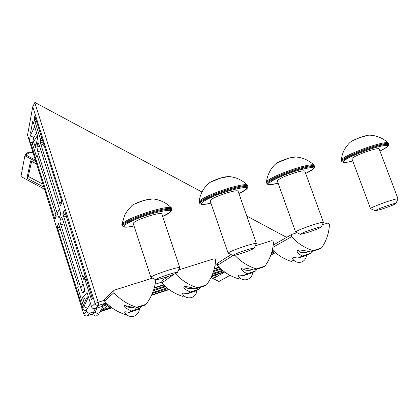 <?xml version="1.0" encoding="UTF-8"?>
<svg xmlns="http://www.w3.org/2000/svg" width="419" height="419" viewBox="0 0 419 419"><rect width="100%" height="100%" fill="white"/><g stroke="black" fill="none" stroke-linecap="round" stroke-linejoin="round"><path stroke-width="0.63" d="M29.314 140.674L27.575 135.133M286.601 237.374L246.791 216.036M202.005 192.028L34.871 102.44L32.75 106.725L95.076 303.445L91.552 306.781L87.047 292.53L82.559 297.527L84.324 303.136M34.756 121.018L40.056 137.767L40.538 139.956L40.166 141.543L40.643 143.712L60.436 205.703L61.876 202.115L61.41 199.947L35.395 117.802L34.74 116.414L34.269 118.818L34.756 121.018L36.752 122.086M30.456 142.02L54.941 219.383L56.204 216.251L55.758 214.24L37.595 156.544L37.019 155.145L36.605 156.617L36.034 155.229L32.163 142.926M92.489 298.784L64.385 210.045L62.908 213.486L63.369 215.607L82.988 277.671L83.737 279.363L85.492 276.006L83.737 279.363L84.376 278.551L85.13 280.253L91.52 299.763L92.484 298.789M83.287 305.441L78.112 288.995L77.688 287.041L78.259 286.318L77.829 284.349L58.54 223.673L57.246 226.679L57.686 228.648L82.428 307.342M33.489 141.706L35.479 147.493L37.762 137.207L37.286 135.049L32.823 120.929L30.592 132.509L31.079 134.059M59.189 217.786L60.556 214.533C60.655 213.68 60.195 211.59 59.184 208.264L39.292 145.267L37.857 142.628L36.872 146.985L37.783 151.72L57.178 213.271C58.157 216.267 58.817 217.786 59.168 217.822L59.168 217.822M82.915 293.059L84.701 291.006C84.848 290.309 84.413 288.272 83.381 284.894L62.934 220.127L61.457 217.005L59.985 220.305C59.849 221.012 60.132 222.531 60.834 224.862L80.762 288.099C81.82 291.352 82.543 293.001 82.915 293.059L84.643 289.739M27.549 135.049L32.75 106.725M86.345 309.552L86.869 311.217L83.805 314.114L82.224 309.075M270.8 255.181L275.461 252.636M274.335 251.646L271.69 252.489M271.292 253.757L274.639 251.919M211.878 275.671L224.265 271.721M223.17 270.889L212.454 274.304M167.762 288.539L152.322 293.462M100.282 311.265L111.695 307.63M151.709 294.866L168.878 289.388M110.962 307.08L100.843 310.306M213.748 270.611L220.378 268.506M273.047 250.431L272.177 250.709M219.299 267.484L214.182 269.108M271.926 251.657L273.727 251.086M106.573 303.251L103.226 304.414L101.958 305.53L107.285 303.937M163.839 285.082L154.182 288.146M153.715 289.686L164.929 286.125M221.07 269.134L213.449 271.559M212.8 273.403L222.468 270.323M109.212 305.666L108.332 306.399L109.778 306.137M165.636 286.758L153.391 290.655M152.694 292.541L167.05 287.968M107.919 304.529L95.061 308.614C93.395 308.965 92.227 308.353 91.552 306.781M101.351 309.432L103.802 308.651L108.296 304.87M92.798 313.999L87.079 315.821L90.232 312.972L93.751 311.851M30.592 132.509L31.582 133.038M37.181 136.028L37.621 136.264M90.232 312.972C88.634 313.312 87.513 312.726 86.869 311.217M103.802 308.651L102.273 307.85M86.026 299.344L82.559 297.527M88.241 296.296L86.623 298.019L81.757 308.829L84.015 306.54L88.425 296.877M37.453 135.604L32.556 143.136L29.183 141.339L30.283 135.667L33.724 137.5L32.556 143.136M36.621 132.943L33.724 137.5M34.677 126.784L30.283 135.667M95.213 308.567L92.578 314.486L95.061 312.323L97.025 307.991M95.061 312.323L98.591 314.166L103.367 305.975M98.591 314.166L96.035 316.293L92.578 314.486M90.483 303.393L87.545 308.389L85.219 310.641L81.757 308.829M84.015 306.54L87.545 308.389M133.514 307.698C129.146 307.588 126.512 306.907 125.6 305.65M124.689 312.307L124.485 312.014C124.637 311.595 126.198 311.736 129.162 312.443L131.372 310.945C125.632 308.4 123.317 306.619 124.438 305.613C126.297 305.744 129.974 306.598 135.463 308.18L136.783 307.284C127.858 304.55 120.232 299.685 113.921 292.687L113.811 290.608L114.628 290.027L152.5 278.122M141.842 306.127L140.328 308.065L137.998 309.599L129.162 312.443M104.876 298.747L104.436 299.15L104.53 301.093L113.921 292.687M155.8 279.766C154.81 288.838 151.558 297.019 146.037 304.309L136.783 307.284M126.365 314.522L125.847 314.685C117.519 312.15 110.412 307.619 104.53 301.093M125.847 314.685L126.25 314.412M146.037 304.309L144.639 305.231L135.463 308.18M140.328 308.065L131.372 310.945M194.186 288.429C189.032 288.942 186.031 288.33 185.182 286.591L185.172 286.428M182.522 293.965L182.249 293.572C182.354 292.97 184.02 293.028 187.241 293.745L190.236 292.012C184.779 289.445 182.804 287.602 184.313 286.481C186.471 286.507 190.294 287.277 195.778 288.801L197.569 287.764C188.974 285.093 181.584 280.39 175.388 273.649M200.408 287.314L198.899 289.225L195.788 290.996L187.241 293.745M197.569 287.764L206.509 284.894C211.82 277.703 214.868 269.621 215.654 260.644C215.534 259.345 214.842 258.769 213.58 258.921L178.677 269.894M162.19 280.625L161.87 280.861L161.818 282.961L173.953 274.262M184.072 295.924L182.742 296.353C174.608 293.839 167.631 289.372 161.818 282.961M182.742 296.353L183.852 295.714M206.509 284.894L204.65 285.952L195.778 288.801M198.899 289.225L190.236 292.012M252.348 269.684L251.217 270.124C246.472 270.705 243.68 270.108 242.842 268.343L242.91 267.893M238.531 276.268L238.149 275.744C238.207 274.958 239.977 274.927 243.455 275.655L247.184 273.696C241.999 271.109 240.338 269.208 242.208 267.982C244.644 267.903 248.603 268.6 254.082 270.072L256.308 268.898C248.048 266.295 240.878 261.755 234.802 255.271M257.077 269.108L255.569 270.999L251.735 272.989L243.455 275.655M256.308 268.898L264.949 266.128C270.004 259.11 272.853 251.211 273.487 242.428L272.884 241.04L271.659 240.689L255.265 245.822M217.681 263.09L217.309 265.4L233.095 255.532M239.919 277.933L237.851 278.598C229.9 276.105 223.049 271.706 217.309 265.4M237.851 278.598L239.637 277.661M264.949 266.128L262.661 267.317L254.082 270.072M255.569 270.999L247.184 273.696M308.379 251.505L306.294 252.448C301.979 253.024 299.417 252.448 298.611 250.714L298.82 249.986M292.813 259.178L292.284 258.497C292.289 257.528 294.159 257.402 297.893 258.13L302.314 255.962C297.38 253.364 296.013 251.405 298.223 250.08C300.921 249.913 305.001 250.536 310.474 251.955L313.108 250.662C304.817 248.006 297.631 243.366 291.556 236.735L291.724 234.431L296.977 232.713M311.935 251.484L310.427 253.354L305.912 255.548L297.893 258.13M313.108 250.662L321.467 247.98C326.281 241.129 328.936 233.404 329.428 224.809L328.983 223.599L327.831 223.081L322.311 224.752M293.997 260.508L291.252 261.393C284.113 259.131 277.828 255.26 272.402 249.787M291.252 261.393L293.672 260.204M321.467 247.98L318.775 249.289L310.474 251.955M310.427 253.354L302.314 255.962M33.012 152.521C30.048 152.291 27.754 153.165 26.135 155.145L25.475 156.067L35.861 161.587M230 275.341L218.922 281.484L211.045 277.472M44.54 189.215L20.95 176.54L24.826 155.92L25.475 156.067M24.841 155.894L25.381 154.957L26.135 155.145L35.385 160.068M31.614 161.315L28.303 176.446L42.974 184.229M28.303 176.446L26.926 178.18L30.65 160.802L36.61 163.97M43.901 187.178L26.926 178.18M224.673 272.02L214.758 277.766L211.679 276.131M214.758 277.766L215.408 275.681L218.409 273.926M214.465 275.183L215.408 275.681M375.183 210.757L370.501 208.61C369.705 208.107 381.269 203.424 390.183 200.664C395.002 199.172 397.621 198.564 398.04 198.847L395.855 203.487M379.148 148.944L379.132 148.892C378.608 148.336 375.948 148.755 371.145 150.149C362.252 152.726 350.991 157.89 351.965 158.89L370.49 208.583M389.958 204.833C393.949 203.597 395.913 203.163 395.835 203.529C393.918 204.807 389.015 206.745 381.122 209.343L375.272 210.799C375.911 209.872 380.803 207.882 389.958 204.833M155.711 279.73L150.866 277.252C152.113 275.943 157.926 273.597 168.291 270.218C175.388 268.04 179.227 267.175 179.798 267.621L177.394 272.46M179.793 267.594L161.854 213.926C161.142 213.062 157.251 213.638 150.175 215.649C139.888 218.928 134.221 221.51 133.179 223.395L133.195 223.453M168.763 274.445C174.603 272.654 177.462 272.025 177.342 272.57C175.791 273.665 171.471 275.367 164.379 277.666C159.545 279.169 156.669 279.866 155.763 279.756C156.025 278.975 160.357 277.205 168.763 274.445M300.303 234.294L295.589 232.032C297.108 230.586 303.398 228.041 314.465 224.395C319.98 222.693 322.97 222.012 323.431 222.348L321.195 227.056M304.833 171.141L304.823 171.114C304.246 170.46 301.209 170.926 295.704 172.508C284.726 176.069 278.598 178.871 277.31 180.919L295.589 232.032M314.465 228.591C319.027 227.182 321.263 226.689 321.169 227.114C319.398 228.329 314.7 230.188 307.08 232.686L300.386 234.331C300.868 233.456 305.561 231.545 314.465 228.591M232.88 255.48L228.114 253.118C229.497 251.735 235.557 249.289 246.293 245.764C252.51 243.853 255.873 243.088 256.386 243.476L254.082 248.247M256.386 243.476L238.071 191.095C237.432 190.346 234.017 190.86 227.821 192.635C217.168 196.055 211.26 198.758 210.102 200.732L228.114 253.118M246.508 249.975C251.641 248.399 254.15 247.849 254.04 248.326C252.379 249.488 247.865 251.269 240.49 253.673C236.264 254.993 233.75 255.606 232.954 255.517C233.32 254.689 237.835 252.84 246.508 249.975M83.821 314.156L83.805 314.114C84.434 315.58 85.523 316.151 87.079 315.821L87.037 315.837C85.497 316.162 84.408 315.596 83.79 314.14L82.192 309.06M81.988 308.321L29.592 141.559M224.579 271.952L211.71 276.058L224.579 271.957M169.197 289.623L151.531 295.259L169.203 289.623M112.014 307.865L100.036 311.689L112.02 307.865M34.787 102.592L98.166 302.251L104.163 300.355M155.124 284.234L161.456 282.233M215.041 265.285L216.942 264.688M95.061 308.614L98.685 305.336L106.258 302.937M154.307 287.696L163.53 284.773M214.298 268.668L218.996 267.181M272.287 250.279L272.743 250.133M42.057 138.836L40.056 137.767M36.013 119.75L34.269 118.818M40.643 143.712L44.199 145.608M61.63 200.696L59.744 204.147M40.538 139.956L42.79 141.161M43.471 143.308L40.166 141.543M37.804 157.209L36.647 156.591M30.524 142.245L32.232 143.157M55.952 214.889L54.308 217.906M85.576 276.257L84.376 278.551L85.576 276.257M63.369 215.607L66.972 217.513M84.879 274.063L82.988 277.671M66.254 215.256L62.908 213.486M91.52 299.763L92.41 298.035M85.13 280.253L86.194 278.221M91.813 295.961L90.75 298.014M57.686 228.648L60.813 230.303M83.151 305.011L82.239 306.771M60.158 228.219L57.246 226.679M77.688 287.041L78.248 285.973M36.385 143.439L34.871 146.105M57.178 213.271L59.446 209.112M37.783 151.72L41.052 150.835M36.872 146.985L39.606 146.252M37.857 142.628L38.124 142.554M80.762 288.099L83.025 283.763M60.834 224.862L64.123 223.898M59.985 220.305L62.73 219.509M95.076 303.445L98.166 302.251L98.685 305.336C96.978 305.697 95.773 305.063 95.076 303.445M103.671 305.084L104.221 304.016M272.895 247.346L291.556 236.735M352.756 161.006C343.344 163.295 341.092 162.755 345.994 159.382C353.06 155.36 362.676 151.453 374.837 147.661C390.131 143.691 391.833 144.827 379.954 151.065C390.728 145.665 388.256 145.074 388.649 144.984C388.45 143.67 383.904 144.288 375.015 146.839C358.968 151.484 339.123 160.807 342.391 162.012C343.7 162.069 341.558 163.714 352.756 161.016M388.649 144.953L388.743 144.183C388.539 142.837 383.93 143.46 374.905 146.048C358.606 150.756 338.468 160.236 341.799 161.467L342.234 161.865M388.35 142.999L388.177 142.842C386.732 142.182 382.196 142.952 374.57 145.157C362.859 148.572 347.618 154.941 343.046 158.277L341.239 160.194M370.04 135.185L369.197 135.148C365.614 135.243 353.395 139.747 350.478 142.036L349.818 142.622M367.264 135.437L359.444 137.767L352.023 141.077M134.012 225.941C113.685 230.691 127.397 220.766 151.914 213.653C172.544 208.416 176.137 209.338 162.687 216.414M162.692 216.429C168.009 214.146 171.031 212.093 171.764 210.275C171.549 208.311 164.929 209.165 151.898 212.836C136.065 217.44 120.447 224.835 122.961 226.386C124.364 226.847 123.123 228.093 134.017 225.956M171.8 210.019L171.884 209.432C171.67 207.426 164.95 208.285 151.72 212.009C135.641 216.681 119.792 224.196 122.358 225.783L122.919 226.349M171.486 207.918L171.423 207.85C169.402 206.756 162.729 207.819 151.406 211.05C135.803 215.932 126.051 220.164 122.154 223.746L121.856 224.479M152.736 198.915L144.236 200.371C138.836 202.005 134.86 203.644 132.31 205.289L131.493 206.007M149.295 199.14L144.204 200.35M144.126 200.376L134.447 204.063M278.122 183.187C257.015 188.681 274.455 177.242 298.763 170.182C315.706 165.814 318.005 166.893 305.655 173.408C310.929 171.072 313.847 169.03 314.423 167.301C314.219 165.777 309.039 166.463 298.878 169.36C282.835 174.005 264.562 182.647 267.584 183.988C267.317 185.03 270.831 184.763 278.127 183.197M314.433 167.202L314.522 166.484C314.318 164.924 309.06 165.615 298.747 168.553C282.458 173.272 263.907 182.056 266.992 183.422L267.458 183.868M314.124 165.196L313.983 165.06C312.359 164.264 307.169 165.123 298.417 167.642C286.135 171.224 271.25 177.53 267.61 180.636L266.447 182.129M295.741 156.963L289.1 158.12C283.076 159.979 278.666 161.849 275.875 163.729L275.299 164.264M292.719 157.214L289.052 158.11M288.921 158.146L277.75 162.572M210.925 203.136C190.231 208.259 205.86 197.543 230.277 190.451C248.86 185.701 251.735 186.712 238.909 193.489C244.183 191.184 247.142 189.137 247.786 187.361C247.582 185.633 241.768 186.392 230.335 189.634C214.36 194.269 197.386 202.314 200.177 203.765C201.267 204.283 201.288 205.242 210.93 203.147M247.807 187.193L247.896 186.534C247.692 184.769 241.789 185.533 230.183 188.817C213.962 193.52 196.736 201.696 199.585 203.184L200.088 203.676M247.498 185.14L247.388 185.036C245.586 184.103 239.747 185.051 229.858 187.885C217.047 191.619 202.513 197.868 199.748 200.748L199.056 201.879M228.978 176.546L221.52 177.829C215.79 179.583 211.585 181.343 208.913 183.113L208.227 183.732M225.752 176.787L221.478 177.813M221.368 177.845L210.914 181.919M81.972 308.353L29.566 141.543M29.304 140.721L27.544 135.112M92.793 314.004L87.068 315.832M37.825 157.266L36.61 156.622M134.022 316.167C137.422 314.826 139.223 312.323 139.427 308.656M124.495 311.904C126.564 315.732 129.712 317.162 133.944 316.193M191.63 297.542C194.882 296.264 196.631 293.876 196.883 290.372M182.244 293.41C184.308 297.129 187.403 298.517 191.53 297.574M238.133 275.534C240.202 279.127 243.25 280.463 247.278 279.546M247.404 279.504L248.954 278.782C251.191 277.32 252.379 275.246 252.531 272.575M292.247 258.23C294.327 261.702 297.338 262.985 301.282 262.084M301.423 262.037L302.68 261.482C305.027 260.073 306.289 258.01 306.462 255.281M113.811 290.608L104.436 299.15M167.799 276.545L161.87 280.861M231.084 254.6L217.44 263.242M291.724 234.431L273.235 245.073M24.831 155.899L25.381 154.957C26.732 152.495 29.251 151.599 32.928 152.259M398.04 198.847L379.132 148.892M388.743 144.183L388.177 142.842C382.793 137.998 376.461 135.437 369.197 135.148C364.42 135.489 353.694 139.663 350.509 142.01L350.284 142.182C345.062 147.111 342.045 153.097 341.244 160.142L341.647 161.331M150.866 277.252L133.179 223.395M171.921 209.191L171.423 207.85C165.992 202.45 159.477 199.444 151.872 198.847L144.173 200.345C138.878 201.937 134.923 203.582 132.31 205.289L128.13 209.61L124.878 214.696L121.898 224.196L122.322 225.747M323.431 222.348L304.823 171.114M314.533 166.395L313.983 165.06C308.588 160.021 302.219 157.308 294.871 156.916L289 158.11C283.103 159.911 278.729 161.781 275.875 163.729L274.67 164.871C270.004 169.674 267.27 175.383 266.458 182.008L266.877 183.313M247.917 186.376L247.388 185.036C241.983 179.824 235.551 176.975 228.098 176.483L221.436 177.813C215.822 179.51 211.647 181.28 208.913 183.113L205.179 187.047C201.817 191.368 199.784 196.249 199.083 201.68L199.502 203.1"/></g></svg>
